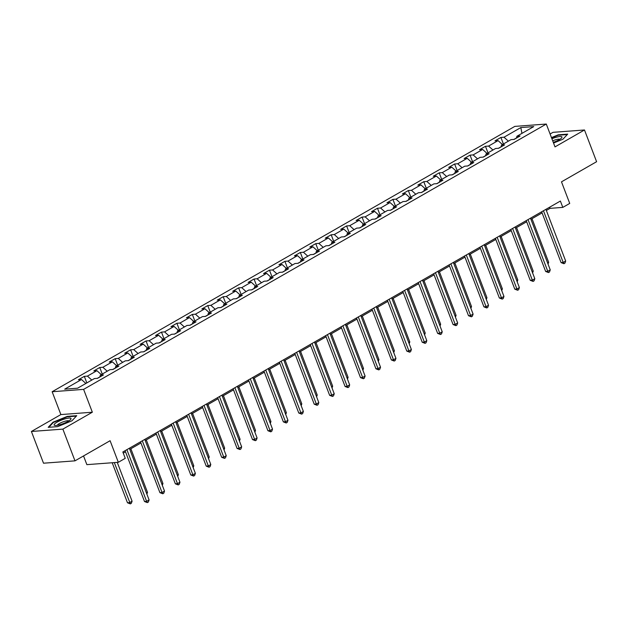 <?xml version="1.0" encoding="UTF-8"?>
<svg xmlns="http://www.w3.org/2000/svg" width="628" height="628" viewBox="0 0 628 628"><rect width="100%" height="100%" fill="white"/><g stroke="black" fill="none" stroke-linecap="round" stroke-linejoin="round"><path stroke-width="0.94" d="M83.54 455.944L86.868 464.642L118.331 462.294L125.255 458.322L122.837 451.979L560.38 201.046L562.806 207.389L569.729 203.425L561.487 181.845L596.6 161.71L584.487 129.98L553.017 132.335L550.097 134.007M31.4 431.475L43.513 463.205L74.983 460.85L62.871 429.12L92.34 412.219L83.618 389.376L52.148 391.731L60.877 414.574L31.4 431.475L62.871 429.12M83.618 389.376L546.289 124.046L514.819 126.393L52.148 391.731M520.824 127.57L504.009 137.218L500.909 137.446L494.974 140.853L498.075 140.617L488.584 146.065L485.475 146.293L479.541 149.7L482.649 149.464L473.151 154.912L470.05 155.147L464.116 158.546L467.216 158.319L457.726 163.759L454.617 163.994L448.69 167.393L451.791 167.166L442.293 172.606L439.192 172.841L433.257 176.24L436.366 176.013L426.867 181.461L423.767 181.688L417.832 185.095L420.933 184.86L411.442 190.308L408.333 190.535L402.399 193.942L405.507 193.707L396.009 199.155L392.908 199.382L386.974 202.789L390.074 202.554L380.584 208.001L377.475 208.237L371.541 211.636L374.649 211.408L365.151 216.848L362.05 217.084L356.115 220.483L359.216 220.255L349.725 225.695L346.617 225.931L340.682 229.338L343.791 229.102L334.292 234.55L331.192 234.778L325.257 238.185L328.358 237.949L318.867 243.397L315.758 243.625L309.824 247.032L312.932 246.796L303.434 252.244L300.333 252.472L294.399 255.879L297.499 255.643L288.009 261.091L284.9 261.327L278.965 264.726L282.074 264.498L272.576 269.938L269.475 270.173L263.54 273.572L266.641 273.345L257.15 278.785L254.042 279.02L248.115 282.427L251.216 282.192L241.717 287.64L238.616 287.867L232.682 291.274L235.79 291.039L226.292 296.487L223.191 296.714L217.257 300.121L220.357 299.886L210.867 305.334L207.758 305.569L201.824 308.968L204.932 308.733L195.434 314.181L192.333 314.416L186.398 317.815L189.499 317.587L180.008 323.028L176.9 323.263L170.965 326.662L174.074 326.434L164.575 331.874L161.475 332.11L155.54 335.517L158.641 335.281L149.15 340.729L146.041 340.957L140.107 344.364L143.215 344.128L133.717 349.576L130.616 349.804L124.682 353.211L127.782 352.975L118.292 358.423L115.183 358.659L109.248 362.058L112.357 361.83L102.859 367.27L99.758 367.506L93.823 370.905L96.924 370.677L87.433 376.117L84.325 376.353L78.39 379.752L81.499 379.524L64.684 389.164L77.613 388.198L94.428 378.558L97.528 378.323L103.463 374.924L100.362 375.151L109.853 369.711L112.962 369.476L118.896 366.069L115.788 366.305L125.286 360.857L128.387 360.629L134.321 357.222L131.221 357.458L140.711 352.01L143.82 351.782L149.754 348.375L146.646 348.611L156.144 343.163L159.245 342.927L165.18 339.528L162.079 339.764L171.57 334.316L174.678 334.08L180.605 330.681L177.504 330.909L187.003 325.469L190.103 325.233L196.038 321.834L192.929 322.062L202.428 316.622L205.529 316.386L211.463 312.98L208.363 313.215L217.853 307.767L220.962 307.539L226.896 304.133L223.788 304.368L233.286 298.92L236.387 298.692L242.322 295.286L239.221 295.521L248.712 290.073L251.82 289.838L257.755 286.439L254.646 286.666L264.145 281.226L267.245 280.991L273.18 277.592L270.079 277.819L279.57 272.379L282.679 272.144L288.613 268.745L285.505 268.972L295.003 263.524L298.104 263.297L304.038 259.89L300.938 260.125L310.428 254.678L313.537 254.45L319.471 251.043L316.363 251.279L325.861 245.831L328.962 245.603L334.897 242.196L331.796 242.432L341.287 236.984L344.395 236.748L350.33 233.349L347.221 233.577L356.72 228.137L359.82 227.901L365.755 224.502L362.654 224.73L372.145 219.29L375.254 219.054L381.18 215.655L378.08 215.883L387.578 210.435L390.679 210.207L396.613 206.8L393.505 207.036L403.003 201.588L406.104 201.36L412.039 197.953L408.938 198.189L418.429 192.741L421.537 192.513L427.472 189.107L424.363 189.342L433.862 183.894L436.962 183.659L442.897 180.26L439.796 180.487L449.287 175.047L452.395 174.812L458.33 171.413L455.221 171.64L464.72 166.2L467.821 165.965L473.755 162.566L470.655 162.793L480.145 157.345L483.254 157.118L489.188 153.711L486.08 153.946L495.578 148.498L498.679 148.271L504.614 144.864L501.513 145.099L511.004 139.651L514.112 139.424L520.047 136.017L516.938 136.252L533.753 126.605L520.824 127.57L521.954 133.371M99.891 376.863L97.309 378.339M99.852 376.988L100.362 375.151M87.433 376.117L91.798 380.066M96.924 370.677L101.296 374.618M115.317 368.008L112.734 369.492M115.285 368.141L115.788 366.305M102.859 367.27L107.231 371.211M112.357 361.83L116.722 365.771M130.75 359.161L128.167 360.645M130.71 359.295L131.221 357.458M118.292 358.423L122.656 362.364M127.782 352.975L132.155 356.924M146.175 350.314L143.592 351.798M146.143 350.448L146.646 348.611M133.717 349.576L138.089 353.517M143.215 344.128L147.58 348.069M161.608 341.467L159.025 342.951M161.569 341.601L162.079 339.764M149.15 340.729L153.515 344.67M158.641 335.281L163.005 339.222M177.033 332.62L174.451 334.096M177.002 332.746L177.504 330.909M164.575 331.874L168.94 335.823M174.074 326.434L178.438 330.375M192.466 323.773L189.884 325.249M192.427 323.899L192.929 322.062M180.008 323.028L184.373 326.976M189.499 317.587L193.864 321.528M207.892 314.918L205.309 316.402M207.86 315.052L208.363 313.215M195.434 314.181L199.798 318.121M204.932 308.733L209.297 312.681M223.325 306.072L220.742 307.555M223.285 306.205L223.788 304.368M210.867 305.334L215.231 309.274M220.357 299.886L224.722 303.834M238.75 297.225L236.167 298.708M238.719 297.358L239.221 295.521M226.292 296.487L230.657 300.427M235.79 291.039L240.155 294.979M254.183 288.378L251.6 289.861M254.144 288.511L254.646 286.666M241.717 287.64L246.09 291.58M251.216 282.192L255.58 286.132M269.608 279.531L267.026 281.006M269.577 279.656L270.079 277.819M257.15 278.785L261.515 282.733M266.641 273.345L271.013 277.286M285.041 270.676L282.451 272.159M285.002 270.809L285.505 268.972M272.576 269.938L276.948 273.887M282.074 264.498L286.439 268.439M300.467 261.829L297.884 263.313M300.427 261.962L300.938 260.125M288.009 261.091L292.373 265.032M297.499 255.643L301.872 259.592M315.9 252.982L313.309 254.466M315.86 253.115L316.363 251.279M303.434 252.244L307.806 256.185M312.932 246.796L317.297 250.745M331.325 244.135L328.742 245.619M331.286 244.268L331.796 242.432M318.867 243.397L323.232 247.338M328.358 237.949L332.73 241.89M346.75 235.288L344.168 236.772M346.719 235.421L347.221 233.577M334.292 234.55L338.665 238.491M343.791 229.102L348.155 233.043M362.183 226.441L359.601 227.917M362.144 226.567L362.654 224.73M349.725 225.695L354.09 229.644M359.216 220.255L363.588 224.196M377.609 217.586L375.026 219.07M377.577 217.72L378.08 215.883M365.151 216.848L369.515 220.797M374.649 211.408L379.014 215.349M393.042 208.739L390.459 210.223M393.002 208.873L393.505 207.036M380.584 208.001L384.948 211.942M390.074 202.554L394.439 206.502M408.467 199.892L405.884 201.376M408.435 200.026L408.938 198.189M396.009 199.155L400.374 203.095M405.507 193.707L409.872 197.655M423.9 191.045L421.317 192.529M423.861 191.179L424.363 189.342M411.442 190.308L415.807 194.248M420.933 184.86L425.297 188.8M439.325 182.198L436.743 183.682M439.294 182.332L439.796 180.487M426.867 181.461L431.232 185.401M436.366 176.013L440.73 179.953M454.758 173.352L452.176 174.827M454.719 173.477L455.221 171.64M442.293 172.606L446.665 176.554M451.791 167.166L456.156 171.106M470.184 164.497L467.601 165.98M470.152 164.63L470.655 162.793M457.726 163.759L462.09 167.707M467.216 158.319L471.589 162.26M485.617 155.65L483.026 157.133M485.577 155.783L486.08 153.946M473.151 154.912L477.523 158.853M482.649 149.464L487.014 153.413M501.042 146.803L498.459 148.287M501.003 146.936L501.513 145.099M488.584 146.065L492.949 150.006M498.075 140.617L502.447 144.566M516.475 137.956L513.885 139.44M516.436 138.089L516.938 136.252M504.009 137.218L508.382 141.159M118.331 462.294L110.096 440.715L74.983 460.85M546.289 124.046L555.011 146.889L584.487 129.98M546.36 210.459L550.05 208.347L562.806 207.389M123.261 453.102L125.514 451.815M129.784 449.365L140.947 442.96M145.209 440.518L156.372 434.113M160.642 431.671L171.805 425.266M176.068 422.817L187.23 416.419M191.501 413.97L202.656 407.572M206.926 405.123L218.089 398.725M222.351 396.276L233.514 389.87M237.784 387.429L248.947 381.023M253.21 378.574L264.372 372.176M268.643 369.727L279.805 363.329M284.068 360.88L295.231 354.482M299.501 352.033L310.664 345.636M314.926 343.186L326.089 336.781M330.359 334.339L341.522 327.934M345.785 325.485L356.947 319.087M361.218 316.638L372.38 310.24M376.643 307.791L387.806 301.393M392.076 298.944L403.231 292.538M407.501 290.097L418.664 283.691M422.927 281.25L434.089 274.844M438.36 272.395L449.522 265.997M453.785 263.548L464.948 257.15M469.218 254.701L480.381 248.303M484.643 245.854L495.806 239.449M500.076 237.007L511.239 230.602M515.502 228.16L526.664 221.755M530.935 219.305L542.097 212.908M81.499 379.524L85.863 383.465M549.618 207.224L550.05 208.347M500.909 137.446L503.413 144.008M485.475 146.293L487.98 152.855M470.05 155.147L472.554 161.702M454.617 163.994L457.129 170.549M439.192 172.841L441.696 179.404M423.767 181.688L426.271 188.251M408.333 190.535L410.838 197.098M392.908 199.382L395.412 205.945M377.475 208.237L379.979 214.792M362.05 217.084L364.554 223.639M346.617 225.931L349.121 232.493M331.192 234.778L333.696 241.34M315.758 243.625L318.263 250.187M300.333 252.472L302.837 259.034M284.9 261.327L287.404 267.881M269.475 270.173L271.979 276.728M254.042 279.02L256.554 285.583M238.616 287.867L241.121 294.43M223.191 296.714L225.695 303.277M207.758 305.569L210.262 312.124M192.333 314.416L194.837 320.971M176.9 323.263L179.404 329.818M161.475 332.11L163.979 338.673M146.041 340.957L148.546 347.519M130.616 349.804L133.12 356.366M115.183 358.659L117.687 365.213M99.758 367.506L102.262 374.06M84.325 376.353L86.829 382.907M553.551 143.058L562.9 139.243L567.704 134.125L558.221 134.832L551.462 137.595M92.34 412.219L60.877 414.574M57.658 426.632L71.945 420.799L76.749 415.681L67.267 416.388L52.988 422.22L48.183 427.338L57.658 426.632M558.378 135.232L558.221 134.832M53.16 422.675L52.988 422.22M67.424 416.788L67.267 416.388M541.666 211.785L561.071 262.606L563.198 262.449L543.456 210.749M565.671 261.028L564.925 263.156L563.936 263.721L563.198 262.449L565.671 261.028L545.928 209.336M563.936 263.721L561.071 262.606M547.585 262.92L548.66 262.3L532.01 218.693M548.66 262.3L548.032 264.082M553.292 142.375A9.043 1.963 -20.9 0 0 561.589 137.932A9.043 1.963 -20.9 0 0 561.848 136.81A9.043 1.963 -20.9 0 0 551.902 138.741M551.588 137.932L558.174 135.248L567.288 134.565M559.768 139.361A6.194 1.342 -20.9 0 0 552.695 140.821M68.091 421.349A9.043 1.963 -20.9 0 0 70.634 419.488A9.043 1.963 -20.9 0 0 67.251 418.327A9.043 1.963 -20.9 0 0 57.03 422.173A9.043 1.963 -20.9 0 0 55.029 425.446A9.043 1.963 -20.9 0 0 68.091 421.349M68.813 420.917A6.194 1.342 -20.9 0 0 59.354 423.547A6.194 1.342 -20.9 0 0 57.336 425.297M48.835 427.291L53.38 422.448L67.22 416.804L76.333 416.121M526.233 220.632L545.646 271.453L547.773 271.296L528.03 219.604M550.246 269.875L549.492 272.002L548.503 272.568L547.773 271.296L550.246 269.875L530.503 218.183M548.503 272.568L545.646 271.453M510.807 229.479L530.213 280.3L532.34 280.143L512.605 228.451M534.813 278.722L534.067 280.849L533.078 281.415L532.34 280.143L534.813 278.722L515.07 227.03M533.078 281.415L530.213 280.3M532.159 271.767L533.235 271.147L516.577 227.54M533.235 271.147L532.599 272.937M516.726 280.614L517.802 279.994L501.152 236.387M517.802 279.994L517.174 281.784M495.374 238.326L514.787 289.147L516.915 288.99L497.172 237.298M519.387 287.577L518.634 289.696L517.645 290.262L516.915 288.99L519.387 287.577L499.645 235.877M517.645 290.262L514.787 289.147M479.949 247.173L499.354 298.002L501.482 297.837L481.747 246.145M503.954 296.424L503.209 298.543L502.219 299.109L501.482 297.837L503.954 296.424L484.219 244.724M502.219 299.109L499.354 298.002M464.524 256.02L483.929 306.849L486.056 306.692L466.314 254.992M488.529 305.271L487.775 307.39L486.786 307.963L486.056 306.692L488.529 305.271L468.786 253.579M486.786 307.963L483.929 306.849M501.301 289.461L502.376 288.849L485.719 245.234M502.376 288.849L501.741 290.631M485.868 298.308L486.943 297.696L470.294 254.081M486.943 297.696L486.315 299.478M470.443 307.163L471.518 306.543L454.86 262.936M471.518 306.543L470.89 308.324M455.01 316.01L456.085 315.389L439.435 271.783M456.085 315.389L455.457 317.171M439.584 324.857L440.66 324.236L424.01 280.63M440.66 324.236L440.032 326.026M424.151 333.704L425.227 333.083L408.577 289.477M425.227 333.083L424.599 334.873M408.726 342.55L409.801 341.938L393.152 298.324M409.801 341.938L409.173 343.72M393.293 351.397L394.376 350.785L377.718 307.178M394.376 350.785L393.74 352.567M377.868 360.252L378.943 359.632L362.293 316.025M378.943 359.632L378.315 361.414M362.442 369.099L363.518 368.479L346.86 324.872M363.518 368.479L362.882 370.261M347.009 377.946L348.085 377.326L331.435 333.719M348.085 377.326L347.457 379.116M331.584 386.793L332.659 386.173L316.002 342.566M332.659 386.173L332.024 387.963M316.151 395.64L317.226 395.028L300.577 351.413M317.226 395.028L316.598 396.81M300.726 404.487L301.801 403.875L285.143 360.268M301.801 403.875L301.165 405.657M285.293 413.342L286.368 412.722L269.718 369.115M286.368 412.722L285.74 414.504M269.867 422.189L270.943 421.569L254.285 377.962M270.943 421.569L270.315 423.35M254.434 431.036L255.51 430.416L238.86 386.809M255.51 430.416L254.882 432.205M239.009 439.883L240.084 439.262L223.435 395.656M240.084 439.262L239.456 441.052M223.576 448.73L224.651 448.117L208.001 404.503M224.651 448.117L224.023 449.899M449.091 264.875L468.496 315.696L470.623 315.539L450.888 263.839M473.096 314.118L472.35 316.245L471.361 316.81L470.623 315.539L473.096 314.118L453.361 262.425M471.361 316.81L468.496 315.696M433.665 273.722L453.071 324.543L455.198 324.386L435.455 272.693M457.671 322.965L456.917 325.092L455.928 325.657L455.198 324.386L457.671 322.965L437.928 271.272M455.928 325.657L453.071 324.543M418.232 282.569L437.645 333.389L439.765 333.233L420.03 281.54M442.238 331.812L441.492 333.939L440.503 334.504L439.765 333.233L442.238 331.812L422.503 280.119M440.503 334.504L437.645 333.389M402.807 291.416L422.212 342.236L424.34 342.079L404.597 290.387M426.812 340.666L426.059 342.786L425.07 343.351L424.34 342.079L426.812 340.666L407.07 288.966M425.07 343.351L422.212 342.236M387.374 300.262L406.787 351.091L408.906 350.926L389.172 299.234M411.379 349.513L410.634 351.633L409.644 352.198L408.906 350.926L411.379 349.513L391.644 297.821M409.644 352.198L406.787 351.091M371.949 309.109L391.354 359.938L393.481 359.781L373.739 308.081M395.954 358.36L395.2 360.48L394.211 361.053L393.481 359.781L395.954 358.36L376.211 306.668M394.211 361.053L391.354 359.938M356.516 317.964L375.929 368.785L378.056 368.628L358.313 316.928M380.529 367.207L379.775 369.335L378.786 369.9L378.056 368.628L380.529 367.207L360.786 315.515M378.786 369.9L375.929 368.785M341.09 326.811L360.496 377.632L362.623 377.475L342.88 325.783M365.096 376.054L364.35 378.182L363.361 378.747L362.623 377.475L365.096 376.054L345.353 324.362M363.361 378.747L360.496 377.632M325.657 335.658L345.07 386.479L347.198 386.322L327.455 334.63M349.67 384.901L348.917 387.029L347.928 387.594L347.198 386.322L349.67 384.901L329.928 333.209M347.928 387.594L345.07 386.479M310.232 344.505L329.637 395.334L331.765 395.169L312.022 343.477M334.237 393.756L333.492 395.876L332.502 396.441L331.765 395.169L334.237 393.756L314.495 342.056M332.502 396.441L329.637 395.334M294.799 353.352L314.212 404.181L316.339 404.016L296.597 352.324M318.812 402.603L318.058 404.722L317.069 405.288L316.339 404.016L318.812 402.603L299.069 350.911M317.069 405.288L314.212 404.181M279.374 362.199L298.779 413.028L300.906 412.871L281.171 361.171M303.379 411.45L302.633 413.569L301.644 414.142L300.906 412.871L303.379 411.45L283.644 359.758M301.644 414.142L298.779 413.028M263.948 371.054L283.354 421.875L285.481 421.718L265.738 370.025M287.954 420.297L287.2 422.424L286.211 422.989L285.481 421.718L287.954 420.297L268.211 368.605M286.211 422.989L283.354 421.875M248.515 379.901L267.921 430.722L270.048 430.565L250.313 378.872M272.521 429.144L271.775 431.271L270.786 431.836L270.048 430.565L272.521 429.144L252.786 377.452M270.786 431.836L267.921 430.722M233.09 388.748L252.495 439.569L254.623 439.412L234.88 387.719M257.095 437.991L256.342 440.118L255.353 440.683L254.623 439.412L257.095 437.991L237.353 386.299M255.353 440.683L252.495 439.569M217.657 397.595L237.07 448.423L239.19 448.259L219.455 396.566M241.662 446.846L240.916 448.965L239.927 449.53L239.19 448.259L241.662 446.846L221.927 395.145M239.927 449.53L237.07 448.423M202.232 406.442L221.637 457.27L223.764 457.106L204.022 405.413M226.237 455.692L225.483 457.812L224.494 458.385L223.764 457.106L226.237 455.692L206.494 404M224.494 458.385L221.637 457.27M186.799 415.289L206.212 466.117L208.331 465.96L188.596 414.26M210.804 464.539L210.058 466.659L209.069 467.232L208.331 465.96L210.804 464.539L191.069 412.847M209.069 467.232L206.212 466.117M171.373 424.143L190.779 474.964L192.906 474.807L173.163 423.115M195.379 473.386L194.625 475.514L193.636 476.079L192.906 474.807L195.379 473.386L175.636 421.694M193.636 476.079L190.779 474.964M155.94 432.99L175.353 483.811L177.481 483.654L157.738 431.962M179.953 482.233L179.2 484.361L178.211 484.926L177.481 483.654L179.953 482.233L160.211 430.541M178.211 484.926L175.353 483.811M208.151 457.577L209.226 456.964L192.576 413.357M209.226 456.964L208.598 458.746M192.718 466.431L193.793 465.811L177.143 422.204M193.793 465.811L193.165 467.593M177.292 475.278L178.368 474.658L161.718 431.051M178.368 474.658L177.74 476.448M161.867 484.125L162.942 483.505L146.285 439.898M162.942 483.505L162.307 485.295M140.515 441.837L159.92 492.658L162.048 492.501L142.305 440.809M164.52 491.088L163.775 493.208L162.785 493.773L162.048 492.501L164.52 491.088L144.778 439.388M162.785 493.773L159.92 492.658M146.434 492.972L147.509 492.36L130.859 448.745M147.509 492.36L146.881 494.142M125.082 450.684L144.495 501.513L146.622 501.348L126.88 449.656M149.095 499.935L148.341 502.055L147.352 502.62L146.622 501.348L149.095 499.935L129.352 448.235M147.352 502.62L144.495 501.513M112.2 462.75L127.484 502.785L129.611 502.62L132.084 501.207L117.255 462.373M114.32 462.593L130.341 503.892L127.484 502.785M132.084 501.207L131.331 503.326L130.341 503.892"/></g></svg>
